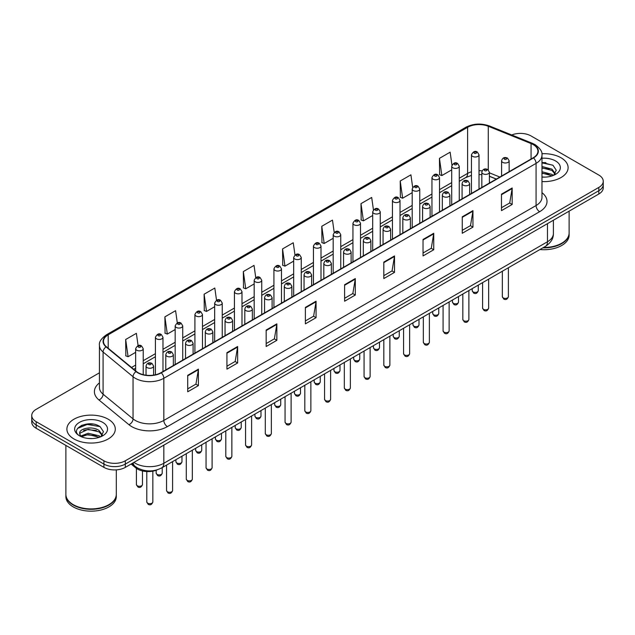 <?xml version="1.0" encoding="UTF-8"?>
<svg xmlns="http://www.w3.org/2000/svg" width="635" height="635" viewBox="0 0 635 635"><rect width="100%" height="100%" fill="white"/><g stroke="black" fill="none" stroke-linecap="round" stroke-linejoin="round"><path stroke-width="0.95" d="M496.268 179.102L489.394 176.324M157.321 469.789A15.129 8.731 180 0 1 135.755 467.86L131.112 464.034M561.022 157.774A24.201 13.97 0 0 0 541.877 153.733A24.201 13.97 0 0 1 561.022 157.774A24.201 13.97 0 0 1 568.111 167.656A24.201 13.97 0 0 0 561.022 157.774M108.204 419.211A24.201 13.97 0 0 0 81.828 416.179A24.201 13.97 0 0 0 66.889 429.093A24.201 13.97 0 0 0 73.977 438.968A24.201 13.97 0 0 0 100.354 442A24.201 13.97 0 0 0 115.292 429.093A24.201 13.97 0 0 0 108.204 419.211A24.201 13.97 0 0 0 81.828 416.179A24.201 13.97 0 0 0 66.889 429.093A24.201 13.97 0 0 0 73.977 438.968A24.201 13.97 0 0 0 100.354 442A24.201 13.97 0 0 0 115.292 429.093A24.201 13.97 0 0 0 108.204 419.211M533.217 144.597A16.137 9.319 180 0 1 537.94 151.186A16.137 9.319 180 0 1 533.217 157.774L160.972 372.689A16.137 9.319 180 0 1 136.35 371.443L106.394 346.742A16.137 9.319 180 0 1 103.473 341.4A16.137 9.319 180 0 1 108.196 334.812L467.614 127.302A16.137 9.319 180 0 1 488.275 126.262L531.058 143.558A16.137 9.319 180 0 1 533.217 144.597M533.495 144.439A16.542 9.549 0 0 0 531.289 143.367L488.513 126.071A16.542 9.549 0 0 0 467.328 127.143L107.91 334.645A16.542 9.549 0 0 0 106.061 346.877L136.017 371.578A16.542 9.549 0 0 0 161.258 372.848L533.495 157.94A16.542 9.549 0 0 0 533.495 144.439M99.441 372.808L36.179 409.329A15.129 8.731 0 0 0 31.75 415.504L31.75 422.092A15.129 8.731 0 0 0 36.179 428.268L103.926 467.376L103.926 464.082A15.129 8.731 0 0 0 125.317 464.082L598.821 190.714A15.129 8.731 0 0 0 603.25 184.539A15.129 8.731 0 0 1 598.821 190.714L125.317 464.082A15.129 8.731 0 0 1 103.926 464.082L36.179 424.974L103.926 464.082L103.926 460.788A15.129 8.731 0 0 0 125.317 460.788L598.821 187.42A15.129 8.731 0 0 0 603.25 181.245A15.129 8.731 0 0 0 598.821 175.07L531.074 135.953A15.129 8.731 0 0 0 511.731 134.969M31.75 418.798A15.129 8.731 0 0 0 36.179 424.974A15.129 8.731 0 0 1 31.75 418.798M187.714 375.325L187.714 391.787L198.414 385.612L198.414 369.149L187.714 375.325M187.714 388.866L195.953 384.111L198.366 369.689A4.032 2.326 -120 0 0 198.414 369.149M195.882 384.151L198.414 385.612M226.933 352.679L226.933 369.149L237.633 362.974L237.633 346.504L226.933 352.679M226.933 366.22L235.172 361.466L237.585 347.051A4.032 2.326 -120 0 0 237.633 346.504M235.101 361.505L237.633 362.974M266.16 330.033L266.16 346.504L276.852 340.328L276.852 323.858L266.16 330.033M266.16 343.583L274.391 338.82L276.812 324.406A4.032 2.326 -120 0 0 276.852 323.858M274.32 338.868L276.852 340.328M305.379 307.388L305.379 323.858L316.071 317.683L316.071 301.212L305.379 307.388M305.379 320.937L313.619 316.182L316.032 301.76A4.032 2.326 -120 0 0 316.071 301.212M313.547 316.222L316.071 317.683M501.483 194.167L501.483 210.637L512.175 204.462L512.175 187.992L501.483 194.167M501.483 207.716L509.722 202.962L512.135 188.539A4.032 2.326 -120 0 0 512.175 187.992M509.643 203.002L512.175 204.462M462.256 216.813L462.256 233.283L472.956 227.108L472.956 210.637L462.256 216.813M462.256 230.362L470.495 225.608L472.916 211.185A4.032 2.326 -120 0 0 472.956 210.637M470.424 225.647L472.956 227.108M423.037 239.458L423.037 255.929L433.737 249.753L433.737 233.283L423.037 239.458M423.037 253.008L431.276 248.245L433.689 233.831A4.032 2.326 -120 0 0 433.737 233.283M431.205 248.293L433.737 249.753M383.818 262.104L383.818 278.567L394.518 272.391L394.518 255.929L383.818 262.104M383.818 275.646L392.057 270.891L394.47 256.476A4.032 2.326 -120 0 0 394.518 255.929M391.985 270.931L394.518 272.391M344.599 284.742L344.599 301.212L355.298 295.037L355.298 278.567L344.599 284.742M344.599 298.291L352.838 293.537L355.251 279.114A4.032 2.326 -120 0 0 355.298 278.567M352.766 293.576L355.298 295.037M541.972 181.586A24.201 13.97 0 0 0 568.111 167.656A24.201 13.97 0 0 1 541.972 181.586M31.75 415.504A15.129 8.731 0 0 0 36.179 421.68L103.926 460.788M216.527 300.244L214.813 288.036L204.113 294.211L204.287 310.586M177.308 322.929L175.593 310.682L164.894 316.857L165.068 333.224M138.097 345.63L136.374 333.327L125.674 339.503L125.849 355.87M334.2 232.394L332.478 220.107L321.778 226.282L321.953 242.649M373.436 209.86L371.697 197.461L360.998 203.637L361.172 220.012M412.679 187.396L410.916 174.823L400.217 180.999L400.391 197.366M451.945 165.052L450.136 152.178L439.444 158.353L439.611 174.72M255.746 277.59L254.032 265.398L243.34 271.574L243.507 287.941M294.973 254.976L293.251 242.753L282.559 248.928L282.734 265.295M282.559 248.928L284.972 266.136L293.68 261.104M284.972 266.136L282.559 265.232M321.778 226.282L324.191 243.491L333.184 238.3M324.191 243.491L321.778 242.586M360.998 203.637L363.41 220.845L372.689 215.487M363.41 220.845L360.998 219.94M400.217 180.999L402.638 198.199L412.194 192.683M402.638 198.199L400.217 197.302M439.444 158.353L441.857 175.562L451.707 169.87M441.857 175.562L439.444 174.657M243.34 271.574L245.753 288.774L254.175 283.916M245.753 288.774L243.34 287.877M204.113 294.211L206.534 311.42L214.67 306.721M206.534 311.42L204.113 310.523M164.894 316.857L167.307 334.066L175.165 329.533M167.307 334.066L164.894 333.161M125.674 339.503L128.087 356.711L135.66 352.338M128.087 356.711L125.674 355.806M93.107 424.093A20.169 11.644 0 0 0 81.304 425.498M545.925 162.655A20.169 11.644 0 0 0 541.972 162.655M103.926 467.376A15.129 8.731 0 0 0 125.317 467.376L598.821 194.008A15.129 8.731 0 0 0 603.25 187.833L603.25 181.245M543.504 247.467A25.209 14.557 0 0 0 561.737 243.205A25.209 14.557 0 0 0 569.119 232.91L569.119 211.153M543.401 247.523A24.963 14.407 0 0 0 561.562 243.308A24.963 14.407 0 0 0 561.65 243.261M542.814 247.864A25.209 14.557 0 0 0 569.119 233.323A25.209 14.557 0 0 0 569.119 233.116M539.901 249.547A25.209 14.557 0 0 0 569.119 235.18L569.119 233.323M541.972 176.975L544.997 177.125M541.972 171.744L551.974 174.379L553.307 175.45M541.972 173.053L552.212 175.847M541.972 166.513L551.974 169.148L555.244 173.672M541.972 167.823L551.974 170.458L554.99 174.014M541.972 177.086A16.439 9.493 0 0 0 555.538 174.371A16.439 9.493 0 0 0 555.538 160.941A16.439 9.493 0 0 0 541.972 158.234M553.696 175.284L556.268 170.228L553.014 165.322L541.972 162.377M541.972 162.885L552.791 165.171M541.972 168.116L549.148 169.013M541.972 173.347L549.148 174.244M108.831 504.69A24.963 14.407 0 0 1 108.736 504.746A24.963 14.407 0 0 1 73.438 504.746L73.263 504.642A25.209 14.557 0 0 0 108.918 504.642A25.209 14.557 0 0 0 116.3 494.347L116.3 469.884M65.881 494.554A25.209 14.557 0 0 0 65.881 494.76A25.209 14.557 0 0 0 73.263 505.047A25.209 14.557 0 0 0 100.735 508.206A25.209 14.557 0 0 0 116.3 494.76A25.209 14.557 0 0 0 116.3 494.554M65.881 494.76L65.881 496.61A25.209 14.557 0 0 0 73.263 506.905A25.209 14.557 0 0 0 100.735 510.056A25.209 14.557 0 0 0 116.3 496.61L116.3 494.76M88.336 438.452L92.178 438.563M80.796 436.039L88.138 433.237L99.147 435.808L100.481 436.88M81.471 436.737L88.138 434.546L99.393 437.285M80.915 436.547L79.732 433.784A11.398 6.58 0 0 0 81.574 436.832M102.425 435.102L99.147 430.578C92.305 425.474 78.232 428.625 79.732 433.784L79.692 433.284M79.764 433.943L80.081 433.094L88.138 429.316L99.147 431.887L102.164 435.443M100.87 436.721L103.449 431.665L100.187 426.752C88.654 418.457 68.151 429.387 79.994 436.086L80.581 436.443M102.719 422.378A16.439 9.493 0 0 0 79.462 422.378A16.439 9.493 0 0 0 79.462 435.8A16.439 9.493 0 0 0 102.719 435.8A16.439 9.493 0 0 0 102.719 422.378M65.881 445.413L65.881 494.347A25.209 14.557 0 0 0 73.263 504.642L73.438 504.746M77.589 428.403L87.241 424.442L99.965 426.601M83.622 430.324L87.241 429.665L96.329 430.451M83.622 435.554L87.241 434.896L96.329 435.673M135.755 466.82L135.755 467.86M541.972 192.683A25.209 14.557 180 0 1 539.631 211.709L167.394 426.617A5.04 2.913 60 0 1 163.83 420.441L536.067 205.534A20.169 11.644 0 0 0 541.972 197.302L541.972 155.138A20.169 11.644 180 0 1 536.067 163.378A5.04 2.913 -120 0 0 533.495 157.94M167.394 426.617A25.209 14.557 180 0 1 131.739 426.617A25.209 14.557 180 0 1 128.913 424.68L98.957 399.979A25.209 14.557 180 0 1 99.441 382.897M135.303 420.441A20.169 11.644 0 0 0 163.83 420.441L163.83 378.285A20.169 11.644 180 0 1 133.04 376.73L103.084 352.028A20.169 11.644 180 0 1 99.441 345.353L99.441 387.509A20.169 11.644 0 0 0 103.084 394.192L133.04 418.886A20.169 11.644 0 0 0 135.303 420.441M541.972 155.138C542.647 151.987 540.329 148.479 535.019 144.597L532.368 143.312A5.04 2.365 112 0 0 531.289 143.367M532.368 143.312L489.593 126.016C481.235 123.063 473.305 123.492 465.804 127.302A5.04 2.913 60 0 1 467.328 127.143M107.91 334.645A5.04 2.913 -120 0 0 106.394 334.812C101.155 338.574 98.838 342.082 99.441 345.353M106.061 346.877A5.04 3.373 129.5 0 0 103.084 352.028L103.084 394.192A5.04 3.373 -50.5 0 1 98.957 399.979M489.593 126.016A5.04 2.365 112 0 0 488.513 126.071M136.017 371.578A5.04 3.373 129.5 0 0 133.04 376.73L133.04 418.886A5.04 3.373 -50.5 0 1 128.913 424.68M161.258 372.848A5.04 2.913 60 0 1 163.83 378.285L536.067 163.378L536.067 205.534A5.04 2.913 60 0 0 539.631 211.709M125.317 460.788L125.317 467.376M598.821 187.42L598.821 194.008M36.179 421.68L36.179 428.268M108.196 334.812L108.196 348.234M531.058 143.558L531.058 159.02M488.275 126.262L488.275 169.862M499.832 177.046L489.394 172.823M482.156 170.863A16.137 9.319 0 0 0 479.02 170.688M471.456 171.775A16.137 9.319 0 0 0 467.614 173.418L459.264 178.237M467.614 127.302L467.614 173.418A9.073 5.239 60 0 1 465.733 177.57L459.264 181.308M451.707 182.602L439.515 189.643M431.951 194.008L419.759 201.041M412.194 205.415L400.01 212.447M392.446 216.813L380.254 223.853M372.689 228.219L360.505 235.26M352.941 239.625L340.749 246.658M333.184 251.031L321 258.064M313.436 262.43L301.244 269.47M293.68 273.836L281.488 280.876M273.923 285.242L261.739 292.283M254.175 296.648L241.983 303.681M234.418 308.046L222.234 315.087M214.67 319.453L202.478 326.493M194.913 330.859L182.729 337.899M175.165 342.265L162.973 349.298M155.408 353.663L143.216 360.704M135.66 365.069L131.516 367.459M496.38 179.038L490.085 176.498A9.073 4.255 -68 0 1 489.394 176.038M344.599 285.266L355.251 279.114M383.818 262.62L394.47 256.476M423.037 239.982L433.689 233.831M462.256 217.337L472.916 211.185M501.483 194.691L512.135 188.539M305.379 307.911L316.032 301.76M266.16 330.557L276.812 324.406M226.933 353.203L237.585 347.051M187.714 375.841L198.366 369.689M133.945 462.399A20.169 11.644 0 0 0 135.303 463.264A20.169 11.644 0 0 0 163.83 463.264L547.473 241.76A20.169 11.644 0 0 0 553.387 233.529C553.529 238.538 550.862 242.816 545.386 246.38L161.734 467.876A10.089 5.826 60 0 0 163.83 463.264L163.83 445.143M547.473 223.647L547.473 241.76A10.089 5.826 60 0 1 545.386 246.38M133.128 462.867A10.089 6.747 129.5 0 0 134.89 466.146L131.826 463.621M508.389 296.664C507.397 299.387 505.849 300.18 503.753 299.053L502.341 296.664A3.024 1.746 0 0 0 503.23 297.902A3.024 1.746 0 0 0 506.524 298.283A3.024 1.746 0 0 0 508.389 296.664L508.389 267.74M502.69 162.346A3.778 2.183 180 0 1 501.586 160.798C502.555 157.694 504.531 156.797 507.516 158.099L509.151 160.798A3.778 2.183 180 0 1 506.817 162.822A3.778 2.183 180 0 1 502.69 162.346M506.262 158.226A1.262 0.73 0 0 0 504.476 158.226A1.262 0.73 0 0 0 504.476 159.258A1.262 0.73 0 0 0 506.262 159.258A1.262 0.73 0 0 0 506.262 158.226M473.099 291.909A3.024 1.746 0 0 0 476.393 292.291A3.024 1.746 0 0 0 478.266 290.679C477.266 293.394 475.718 294.195 473.623 293.068L472.21 290.679A3.024 1.746 0 0 0 473.099 291.909M479.02 189.063L479.02 154.813A3.778 2.183 180 0 1 476.687 156.829A3.778 2.183 180 0 1 472.567 156.353A3.778 2.183 180 0 1 471.456 154.813L471.456 193.429M474.345 153.265A1.262 0.73 0 0 0 476.131 153.265A1.262 0.73 0 0 0 476.131 152.241A1.262 0.73 0 0 0 474.345 152.241A1.262 0.73 0 0 0 474.345 153.265M488.64 308.07C487.64 310.793 486.092 311.587 483.997 310.459L482.592 308.07A3.024 1.746 0 0 0 483.473 309.308A3.024 1.746 0 0 0 486.775 309.682A3.024 1.746 0 0 0 488.64 308.07L488.64 279.146M482.941 173.752A3.778 2.183 180 0 1 481.83 172.204C482.798 169.1 484.775 168.204 487.767 169.505L489.394 172.204A3.778 2.183 180 0 1 487.061 174.22A3.778 2.183 180 0 1 482.941 173.752M486.505 169.632A1.262 0.73 0 0 0 484.719 169.632A1.262 0.73 0 0 0 484.719 170.664A1.262 0.73 0 0 0 486.505 170.664A1.262 0.73 0 0 0 486.505 169.632M468.884 319.476C467.892 322.199 466.344 322.993 464.241 321.866L462.836 319.476A3.024 1.746 0 0 0 463.725 320.707A3.024 1.746 0 0 0 467.019 321.088A3.024 1.746 0 0 0 468.884 319.476L468.884 290.544M463.185 185.15A3.778 2.183 180 0 1 462.082 183.61C463.042 180.507 465.026 179.61 468.011 180.911L469.646 183.61A3.778 2.183 180 0 1 467.312 185.626A3.778 2.183 180 0 1 463.185 185.15M466.749 181.038A1.262 0.73 0 0 0 464.971 181.038A1.262 0.73 0 0 0 464.971 182.062A1.262 0.73 0 0 0 466.749 182.062A1.262 0.73 0 0 0 466.749 181.038M449.135 330.883C448.135 333.597 446.588 334.399 444.492 333.272L443.079 330.883A3.024 1.746 0 0 0 443.968 332.113A3.024 1.746 0 0 0 447.262 332.494A3.024 1.746 0 0 0 449.135 330.883L449.135 301.95M443.436 196.556A3.778 2.183 180 0 1 442.325 195.016C443.293 191.913 445.27 191.008 448.262 192.318L449.89 195.016A3.778 2.183 180 0 1 447.556 197.033A3.778 2.183 180 0 1 443.436 196.556M447 192.437A1.262 0.73 0 0 0 445.214 192.437A1.262 0.73 0 0 0 445.214 193.469A1.262 0.73 0 0 0 447 193.469A1.262 0.73 0 0 0 447 192.437M429.379 342.281C428.387 345.003 426.839 345.797 424.736 344.67L423.331 342.281A3.024 1.746 0 0 0 424.22 343.519A3.024 1.746 0 0 0 427.514 343.9A3.024 1.746 0 0 0 429.379 342.281L429.379 313.357M423.68 207.962A3.778 2.183 180 0 1 422.577 206.415C423.537 203.319 425.521 202.414 428.506 203.724L430.133 206.415A3.778 2.183 180 0 1 427.8 208.439A3.778 2.183 180 0 1 423.68 207.962M427.244 203.843A1.262 0.73 0 0 0 425.466 203.843A1.262 0.73 0 0 0 425.466 204.875A1.262 0.73 0 0 0 427.244 204.875A1.262 0.73 0 0 0 427.244 203.843M453.342 303.316A3.024 1.746 0 0 0 456.644 303.697A3.024 1.746 0 0 0 458.51 302.077C457.517 304.8 455.97 305.594 453.866 304.467L452.461 302.077A3.024 1.746 0 0 0 453.342 303.316M459.264 200.469L459.264 166.211A3.778 2.183 180 0 1 456.93 168.235A3.778 2.183 180 0 1 452.811 167.759A3.778 2.183 180 0 1 451.707 166.211L451.707 204.835M454.596 164.671A1.262 0.73 0 0 0 456.375 164.671A1.262 0.73 0 0 0 456.375 163.639A1.262 0.73 0 0 0 454.596 163.639A1.262 0.73 0 0 0 454.596 164.671M433.594 314.722A3.024 1.746 0 0 0 436.888 315.095A3.024 1.746 0 0 0 438.761 313.484C437.761 316.206 436.213 317 434.118 315.873L432.705 313.484A3.024 1.746 0 0 0 433.594 314.722M439.515 211.868L439.515 177.617A3.778 2.183 180 0 1 437.182 179.634A3.778 2.183 180 0 1 433.062 179.165A3.778 2.183 180 0 1 431.951 177.617L431.951 216.241M434.84 176.078A1.262 0.73 0 0 0 436.626 176.078A1.262 0.73 0 0 0 436.626 175.046A1.262 0.73 0 0 0 434.84 175.046A1.262 0.73 0 0 0 434.84 176.078M413.837 326.12A3.024 1.746 0 0 0 417.139 326.501A3.024 1.746 0 0 0 419.005 324.89C418.013 327.612 416.465 328.406 414.361 327.279L412.956 324.89A3.024 1.746 0 0 0 413.837 326.12M419.759 223.274L419.759 189.024A3.778 2.183 180 0 1 417.425 191.04A3.778 2.183 180 0 1 413.306 190.564A3.778 2.183 180 0 1 412.194 189.024L412.194 227.64M415.092 187.476A1.262 0.73 0 0 0 416.87 187.476A1.262 0.73 0 0 0 416.87 186.452A1.262 0.73 0 0 0 415.092 186.452A1.262 0.73 0 0 0 415.092 187.476M409.631 353.687C408.63 356.41 407.083 357.203 404.987 356.076L403.574 353.687A3.024 1.746 0 0 0 404.463 354.925A3.024 1.746 0 0 0 407.757 355.298A3.024 1.746 0 0 0 409.631 353.687L409.631 324.763M403.931 219.369A3.778 2.183 180 0 1 402.82 217.821C403.789 214.717 405.765 213.82 408.757 215.122L410.385 217.821A3.778 2.183 180 0 1 408.051 219.837A3.778 2.183 180 0 1 403.931 219.369M407.495 215.249A1.262 0.73 0 0 0 405.709 215.249A1.262 0.73 0 0 0 405.709 216.281A1.262 0.73 0 0 0 407.495 216.281A1.262 0.73 0 0 0 407.495 215.249M389.874 365.093C388.882 367.816 387.334 368.61 385.231 367.482L383.826 365.093A3.024 1.746 0 0 0 384.707 366.324A3.024 1.746 0 0 0 388.009 366.705A3.024 1.746 0 0 0 389.874 365.093L389.874 336.169M384.175 230.767A3.778 2.183 180 0 1 383.064 229.227C384.032 226.123 386.009 225.227 389.001 226.528L390.628 229.227A3.778 2.183 180 0 1 388.295 231.243A3.778 2.183 180 0 1 384.175 230.767M387.739 226.655A1.262 0.73 0 0 0 385.961 226.655A1.262 0.73 0 0 0 385.961 227.679A1.262 0.73 0 0 0 387.739 227.679A1.262 0.73 0 0 0 387.739 226.655M370.126 376.499C369.125 379.214 367.578 380.016 365.482 378.889L364.069 376.499A3.024 1.746 0 0 0 364.958 377.73A3.024 1.746 0 0 0 368.252 378.111A3.024 1.746 0 0 0 370.126 376.499L370.126 347.567M364.419 242.173A3.778 2.183 180 0 1 363.315 240.633C364.284 237.53 366.26 236.625 369.245 237.934L370.88 240.633A3.778 2.183 180 0 1 368.546 242.649A3.778 2.183 180 0 1 364.419 242.173M367.99 238.061A1.262 0.73 0 0 0 366.204 238.061A1.262 0.73 0 0 0 366.204 239.085A1.262 0.73 0 0 0 367.99 239.085A1.262 0.73 0 0 0 367.99 238.061M394.089 337.526A3.024 1.746 0 0 0 397.383 337.907A3.024 1.746 0 0 0 399.248 336.296C398.256 339.011 396.708 339.812 394.613 338.685L393.2 336.296A3.024 1.746 0 0 0 394.089 337.526M400.01 234.68L400.01 200.43A3.778 2.183 180 0 1 397.677 202.446A3.778 2.183 180 0 1 393.549 201.97A3.778 2.183 180 0 1 392.446 200.43L392.446 239.046M395.335 198.882A1.262 0.73 0 0 0 397.121 198.882A1.262 0.73 0 0 0 397.121 197.858A1.262 0.73 0 0 0 395.335 197.858A1.262 0.73 0 0 0 395.335 198.882M374.332 348.933A3.024 1.746 0 0 0 377.634 349.313A3.024 1.746 0 0 0 379.5 347.694C378.5 350.417 376.952 351.219 374.856 350.083L373.451 347.694A3.024 1.746 0 0 0 374.332 348.933M380.254 246.086L380.254 211.828A3.778 2.183 180 0 1 377.92 213.852A3.778 2.183 180 0 1 373.801 213.376A3.778 2.183 180 0 1 372.689 211.828L372.689 250.452M375.579 210.288A1.262 0.73 0 0 0 377.365 210.288A1.262 0.73 0 0 0 377.365 209.256A1.262 0.73 0 0 0 375.579 209.256A1.262 0.73 0 0 0 375.579 210.288M354.584 360.339A3.024 1.746 0 0 0 357.878 360.712A3.024 1.746 0 0 0 359.743 359.1C358.751 361.823 357.203 362.617 355.1 361.49L353.695 359.1A3.024 1.746 0 0 0 354.584 360.339M360.505 257.492L360.505 223.234A3.778 2.183 180 0 1 358.172 225.25A3.778 2.183 180 0 1 354.044 224.782A3.778 2.183 180 0 1 352.941 223.234L352.941 261.858M355.83 221.694A1.262 0.73 0 0 0 357.608 221.694A1.262 0.73 0 0 0 357.608 220.662A1.262 0.73 0 0 0 355.83 220.662A1.262 0.73 0 0 0 355.83 221.694M350.369 387.898C349.369 390.62 347.821 391.414 345.726 390.287L344.321 387.898A3.024 1.746 0 0 0 345.202 389.136A3.024 1.746 0 0 0 348.504 389.517A3.024 1.746 0 0 0 350.369 387.898L350.369 358.973M344.67 253.579A3.778 2.183 180 0 1 343.559 252.031C344.527 248.936 346.504 248.031 349.496 249.341L351.123 252.031A3.778 2.183 180 0 1 348.79 254.056A3.778 2.183 180 0 1 344.67 253.579M348.234 249.46A1.262 0.73 0 0 0 346.448 249.46A1.262 0.73 0 0 0 346.448 250.492A1.262 0.73 0 0 0 348.234 250.492A1.262 0.73 0 0 0 348.234 249.46M330.613 399.304C329.621 402.026 328.073 402.82 325.969 401.693L324.564 399.304A3.024 1.746 0 0 0 325.453 400.542A3.024 1.746 0 0 0 328.747 400.915A3.024 1.746 0 0 0 330.613 399.304L330.613 370.38M324.914 264.985A3.778 2.183 180 0 1 323.81 263.438C324.779 260.334 326.755 259.437 329.74 260.739L331.375 263.438A3.778 2.183 180 0 1 329.041 265.454A3.778 2.183 180 0 1 324.914 264.985M328.485 260.866A1.262 0.73 0 0 0 326.7 260.866A1.262 0.73 0 0 0 326.7 261.898A1.262 0.73 0 0 0 328.485 261.898A1.262 0.73 0 0 0 328.485 260.866M310.864 410.71C309.864 413.433 308.316 414.226 306.221 413.099L304.816 410.71A3.024 1.746 0 0 0 305.697 411.94A3.024 1.746 0 0 0 308.999 412.321A3.024 1.746 0 0 0 310.864 410.71L310.864 381.786M305.165 276.384A3.778 2.183 180 0 1 304.054 274.844C305.022 271.74 306.999 270.843 309.991 272.145L311.618 274.844A3.778 2.183 180 0 1 309.285 276.86A3.778 2.183 180 0 1 305.165 276.384M308.729 272.272A1.262 0.73 0 0 0 306.943 272.272A1.262 0.73 0 0 0 306.943 273.296A1.262 0.73 0 0 0 308.729 273.296A1.262 0.73 0 0 0 308.729 272.272M291.108 422.116C290.116 424.831 288.568 425.633 286.464 424.505L285.059 422.116A3.024 1.746 0 0 0 285.948 423.347A3.024 1.746 0 0 0 289.242 423.728A3.024 1.746 0 0 0 291.108 422.116L291.108 393.184M285.409 287.79A3.778 2.183 180 0 1 284.305 286.25C285.266 283.147 287.25 282.25 290.235 283.551L291.87 286.25A3.778 2.183 180 0 1 289.528 288.266A3.778 2.183 180 0 1 285.409 287.79M288.973 283.678A1.262 0.73 0 0 0 287.195 283.678A1.262 0.73 0 0 0 287.195 284.702A1.262 0.73 0 0 0 288.973 284.702A1.262 0.73 0 0 0 288.973 283.678M271.359 433.514C270.359 436.237 268.811 437.039 266.716 435.904L265.303 433.514A3.024 1.746 0 0 0 266.192 434.753A3.024 1.746 0 0 0 269.486 435.134A3.024 1.746 0 0 0 271.359 433.514L271.359 404.59M265.66 299.196A3.778 2.183 180 0 1 264.549 297.648C265.517 294.553 267.494 293.648 270.486 294.957L272.113 297.648A3.778 2.183 180 0 1 269.78 299.672A3.778 2.183 180 0 1 265.66 299.196M269.224 295.077A1.262 0.73 0 0 0 267.438 295.077A1.262 0.73 0 0 0 267.438 296.108A1.262 0.73 0 0 0 269.224 296.108A1.262 0.73 0 0 0 269.224 295.077M334.828 371.737A3.024 1.746 0 0 0 338.122 372.118A3.024 1.746 0 0 0 339.995 370.507C338.995 373.229 337.447 374.023 335.351 372.896L333.939 370.507A3.024 1.746 0 0 0 334.828 371.737M340.749 268.891L340.749 234.64A3.778 2.183 180 0 1 338.415 236.657A3.778 2.183 180 0 1 334.296 236.188A3.778 2.183 180 0 1 333.184 234.64L333.184 273.256M336.074 233.101A1.262 0.73 0 0 0 337.86 233.101A1.262 0.73 0 0 0 337.86 232.069A1.262 0.73 0 0 0 336.074 232.069A1.262 0.73 0 0 0 336.074 233.101M315.079 383.143A3.024 1.746 0 0 0 318.373 383.524A3.024 1.746 0 0 0 320.238 381.913C319.246 384.627 317.698 385.429 315.595 384.302L314.19 381.913A3.024 1.746 0 0 0 315.079 383.143M321 280.297L321 246.047A3.778 2.183 180 0 1 318.659 248.063A3.778 2.183 180 0 1 314.539 247.587A3.778 2.183 180 0 1 313.436 246.047L313.436 284.663M316.325 244.499A1.262 0.73 0 0 0 318.103 244.499A1.262 0.73 0 0 0 318.103 243.475A1.262 0.73 0 0 0 316.325 243.475A1.262 0.73 0 0 0 316.325 244.499M295.323 394.549A3.024 1.746 0 0 0 298.617 394.93A3.024 1.746 0 0 0 300.49 393.311C299.49 396.034 297.942 396.835 295.846 395.7L294.434 393.311A3.024 1.746 0 0 0 295.323 394.549M301.244 291.703L301.244 257.453A3.778 2.183 180 0 1 298.91 259.469A3.778 2.183 180 0 1 294.791 258.993A3.778 2.183 180 0 1 293.68 257.453L293.68 296.069M296.569 255.905A1.262 0.73 0 0 0 298.355 255.905A1.262 0.73 0 0 0 298.355 254.873A1.262 0.73 0 0 0 296.569 254.873A1.262 0.73 0 0 0 296.569 255.905M275.566 405.955A3.024 1.746 0 0 0 278.868 406.329A3.024 1.746 0 0 0 280.733 404.717C279.741 407.44 278.193 408.234 276.09 407.106L274.685 404.717A3.024 1.746 0 0 0 275.566 405.955M281.488 303.109L281.488 268.851A3.778 2.183 180 0 1 279.154 270.867A3.778 2.183 180 0 1 275.034 270.399A3.778 2.183 180 0 1 273.923 268.851L273.923 307.475M276.82 267.311A1.262 0.73 0 0 0 278.598 267.311A1.262 0.73 0 0 0 278.598 266.279A1.262 0.73 0 0 0 276.82 266.279A1.262 0.73 0 0 0 276.82 267.311M255.818 417.362A3.024 1.746 0 0 0 259.112 417.735A3.024 1.746 0 0 0 260.985 416.123C259.985 418.846 258.437 419.64 256.342 418.513L254.929 416.123A3.024 1.746 0 0 0 255.818 417.362M261.739 314.508L261.739 280.257A3.778 2.183 180 0 1 259.405 282.273A3.778 2.183 180 0 1 255.278 281.805A3.778 2.183 180 0 1 254.175 280.257L254.175 318.873M257.064 278.717A1.262 0.73 0 0 0 258.85 278.717A1.262 0.73 0 0 0 258.85 277.685A1.262 0.73 0 0 0 257.064 277.685A1.262 0.73 0 0 0 257.064 278.717M251.603 444.921C250.611 447.643 249.063 448.437 246.959 447.31L245.554 444.921A3.024 1.746 0 0 0 246.436 446.159A3.024 1.746 0 0 0 249.738 446.532A3.024 1.746 0 0 0 251.603 444.921L251.603 415.996M245.904 310.602A3.778 2.183 180 0 1 244.8 309.055C245.761 305.951 247.737 305.054 250.73 306.356L252.357 309.055A3.778 2.183 180 0 1 250.023 311.071A3.778 2.183 180 0 1 245.904 310.602M249.468 306.483A1.262 0.73 0 0 0 247.69 306.483A1.262 0.73 0 0 0 247.69 307.515A1.262 0.73 0 0 0 249.468 307.515A1.262 0.73 0 0 0 249.468 306.483M231.854 456.327C230.854 459.049 229.306 459.843 227.211 458.716L225.798 456.327A3.024 1.746 0 0 0 226.687 457.557A3.024 1.746 0 0 0 229.981 457.938A3.024 1.746 0 0 0 231.854 456.327L231.854 427.403M226.155 322.008A3.778 2.183 180 0 1 225.044 320.461C226.012 317.357 227.989 316.46 230.981 317.762L232.608 320.461A3.778 2.183 180 0 1 230.275 322.477A3.778 2.183 180 0 1 226.155 322.008M229.719 317.889A1.262 0.73 0 0 0 227.933 317.889A1.262 0.73 0 0 0 227.933 318.913A1.262 0.73 0 0 0 229.719 318.913A1.262 0.73 0 0 0 229.719 317.889M212.098 467.733C211.106 470.448 209.558 471.249 207.454 470.122L206.05 467.733A3.024 1.746 0 0 0 206.931 468.963A3.024 1.746 0 0 0 210.233 469.344A3.024 1.746 0 0 0 212.098 467.733L212.098 438.801M206.399 333.407A3.778 2.183 180 0 1 205.288 331.867C206.256 328.763 208.232 327.866 211.225 329.168L212.852 331.867A3.778 2.183 180 0 1 210.518 333.883A3.778 2.183 180 0 1 206.399 333.407M209.963 329.295A1.262 0.73 0 0 0 208.185 329.295A1.262 0.73 0 0 0 208.185 330.319A1.262 0.73 0 0 0 209.963 330.319A1.262 0.73 0 0 0 209.963 329.295M192.341 479.131C191.349 481.854 189.802 482.656 187.706 481.52L186.293 479.131A3.024 1.746 0 0 0 187.182 480.37A3.024 1.746 0 0 0 190.476 480.751A3.024 1.746 0 0 0 192.341 479.131L192.341 450.207M186.642 344.813A3.778 2.183 180 0 1 185.539 343.273C186.507 340.169 188.484 339.265 191.468 340.574L193.103 343.273A3.778 2.183 180 0 1 190.77 345.289A3.778 2.183 180 0 1 186.642 344.813M190.214 340.693A1.262 0.73 0 0 0 188.428 340.693A1.262 0.73 0 0 0 188.428 341.725A1.262 0.73 0 0 0 190.214 341.725A1.262 0.73 0 0 0 190.214 340.693M172.593 490.537C171.593 493.26 170.045 494.054 167.95 492.927L166.545 490.537A3.024 1.746 0 0 0 167.426 491.776A3.024 1.746 0 0 0 170.728 492.149A3.024 1.746 0 0 0 172.593 490.537L172.593 461.613M166.894 356.219A3.778 2.183 180 0 1 165.783 354.671C166.751 351.568 168.727 350.671 171.72 351.973L173.347 354.671A3.778 2.183 180 0 1 171.013 356.687A3.778 2.183 180 0 1 166.894 356.219M170.458 352.1A1.262 0.73 0 0 0 168.672 352.1A1.262 0.73 0 0 0 168.672 353.131A1.262 0.73 0 0 0 170.458 353.131A1.262 0.73 0 0 0 170.458 352.1M152.837 501.944C151.844 504.666 150.297 505.46 148.193 504.333L146.788 501.944A3.024 1.746 0 0 0 147.677 503.182A3.024 1.746 0 0 0 150.971 503.555A3.024 1.746 0 0 0 152.837 501.944L152.837 471.146M147.137 367.625A3.778 2.183 180 0 1 146.034 366.077C146.995 362.974 148.979 362.077 151.963 363.379L153.599 366.077A3.778 2.183 180 0 1 151.257 368.094A3.778 2.183 180 0 1 147.137 367.625M150.701 363.506A1.262 0.73 0 0 0 148.923 363.506A1.262 0.73 0 0 0 148.923 364.538A1.262 0.73 0 0 0 150.701 364.538A1.262 0.73 0 0 0 150.701 363.506M236.061 428.76A3.024 1.746 0 0 0 239.363 429.141A3.024 1.746 0 0 0 241.229 427.53C240.228 430.244 238.681 431.046 236.585 429.919L235.18 427.53A3.024 1.746 0 0 0 236.061 428.76M241.983 325.914L241.983 291.663A3.778 2.183 180 0 1 239.649 293.68A3.778 2.183 180 0 1 235.529 293.203A3.778 2.183 180 0 1 234.418 291.663L234.418 330.279M237.315 290.116A1.262 0.73 0 0 0 239.093 290.116A1.262 0.73 0 0 0 239.093 289.092A1.262 0.73 0 0 0 237.315 289.092A1.262 0.73 0 0 0 237.315 290.116M216.313 440.166A3.024 1.746 0 0 0 219.607 440.547A3.024 1.746 0 0 0 221.472 438.928C220.48 441.65 218.932 442.452 216.837 441.317L215.424 438.928A3.024 1.746 0 0 0 216.313 440.166M222.234 337.32L222.234 303.07A3.778 2.183 180 0 1 219.9 305.086A3.778 2.183 180 0 1 215.773 304.609A3.778 2.183 180 0 1 214.67 303.07L214.67 341.686M217.559 301.522A1.262 0.73 0 0 0 219.345 301.522A1.262 0.73 0 0 0 219.345 300.49A1.262 0.73 0 0 0 217.559 300.49A1.262 0.73 0 0 0 217.559 301.522M196.556 451.572A3.024 1.746 0 0 0 199.858 451.945A3.024 1.746 0 0 0 201.724 450.334C200.723 453.057 199.176 453.85 197.08 452.723L195.675 450.334A3.024 1.746 0 0 0 196.556 451.572M202.478 348.726L202.478 314.468A3.778 2.183 180 0 1 200.144 316.484A3.778 2.183 180 0 1 196.024 316.016A3.778 2.183 180 0 1 194.913 314.468L194.913 353.092M197.802 312.928A1.262 0.73 0 0 0 199.588 312.928A1.262 0.73 0 0 0 199.588 311.896A1.262 0.73 0 0 0 197.802 311.896A1.262 0.73 0 0 0 197.802 312.928M176.808 462.978A3.024 1.746 0 0 0 180.102 463.352A3.024 1.746 0 0 0 181.967 461.74C180.975 464.463 179.427 465.257 177.324 464.129L175.919 461.74A3.024 1.746 0 0 0 176.808 462.978M182.729 360.124L182.729 325.874A3.778 2.183 180 0 1 180.388 327.89A3.778 2.183 180 0 1 176.268 327.422A3.778 2.183 180 0 1 175.165 325.874L175.165 364.498M178.054 324.334A1.262 0.73 0 0 0 179.832 324.334A1.262 0.73 0 0 0 179.832 323.302A1.262 0.73 0 0 0 178.054 323.302A1.262 0.73 0 0 0 178.054 324.334M157.051 474.377A3.024 1.746 0 0 0 160.345 474.758A3.024 1.746 0 0 0 162.219 473.146C161.219 475.869 159.671 476.663 157.575 475.536L156.162 473.146A3.024 1.746 0 0 0 157.051 474.377M162.973 371.531L162.973 337.28A3.778 2.183 180 0 1 160.639 339.296A3.778 2.183 180 0 1 156.52 338.82A3.778 2.183 180 0 1 155.408 337.28L155.408 374.785M158.298 335.732A1.262 0.73 0 0 0 160.083 335.732A1.262 0.73 0 0 0 160.083 334.709A1.262 0.73 0 0 0 158.298 334.709A1.262 0.73 0 0 0 158.298 335.732M137.295 485.783A3.024 1.746 0 0 0 140.597 486.164A3.024 1.746 0 0 0 142.462 484.545C141.47 487.267 139.922 488.069 137.819 486.934L136.414 484.545A3.024 1.746 0 0 0 137.295 485.783M143.216 374.666L143.216 348.686A3.778 2.183 180 0 1 140.883 350.703A3.778 2.183 180 0 1 136.763 350.226A3.778 2.183 180 0 1 135.66 348.686L135.66 370.872M138.549 347.139A1.262 0.73 0 0 0 140.327 347.139A1.262 0.73 0 0 0 140.327 346.107A1.262 0.73 0 0 0 138.549 346.107A1.262 0.73 0 0 0 138.549 347.139M465.804 127.302L106.394 334.812M490.085 176.498L489.394 176.228M481.83 174.641L479.02 174.522M471.456 175.395L465.733 177.57M451.707 185.674L439.515 192.707M431.951 197.08L419.759 204.113M412.194 208.478L400.01 215.519M392.446 219.885L380.254 226.925M372.689 231.291L360.505 238.323M352.941 242.697L340.749 249.73M333.184 254.095L321 261.136M313.436 265.501L301.244 272.542M293.68 276.908L281.488 283.94M273.923 288.314L261.739 295.346M254.175 299.712L241.983 306.753M234.418 311.118L222.234 318.159M214.67 322.524L202.478 329.565M194.913 333.931L182.729 340.963M175.165 345.329L162.973 352.369M155.408 356.735L143.216 363.776M135.66 368.141L133.707 369.268M161.734 467.876C153.622 471.956 145.51 471.956 137.39 467.876L134.89 466.146M553.387 233.529L553.387 220.242M502.341 296.664L502.341 271.232M501.586 176.038L501.586 160.798M509.151 171.672L509.151 160.798M478.266 290.679L478.266 285.131M479.02 154.813L477.393 152.114C475.194 150.527 473.218 151.432 471.456 154.813M472.21 290.679L472.21 288.631M482.592 308.07L482.592 282.638M481.83 187.436L481.83 172.204M489.394 183.07L489.394 172.204M462.836 319.476L462.836 294.045M462.082 198.842L462.082 183.61M469.646 194.477L469.646 183.61M443.079 330.883L443.079 305.443M442.325 210.248L442.325 195.016M449.89 205.883L449.89 195.016M423.331 342.281L423.331 316.849M422.577 221.655L422.577 206.415M430.133 217.289L430.133 206.415M458.51 302.077L458.51 296.537M459.264 166.211L457.637 163.52C455.446 161.933 453.469 162.83 451.707 166.211M452.461 302.077L452.461 300.03M438.761 313.484L438.761 307.943M439.515 177.617L437.888 174.919C435.689 173.339 433.713 174.236 431.951 177.617M432.705 313.484L432.705 311.436M419.005 324.89L419.005 319.349M419.759 189.024L418.132 186.325C415.941 184.745 413.956 185.642 412.194 189.024M412.956 324.89L412.956 322.842M403.574 353.687L403.574 328.255M402.82 233.053L402.82 217.821M410.385 228.687L410.385 217.821M383.826 365.093L383.826 339.661M383.064 244.459L383.064 229.227M390.628 240.094L390.628 229.227M364.069 376.499L364.069 351.06M363.315 255.865L363.315 240.633M370.88 251.5L370.88 240.633M399.248 336.296L399.248 330.748M400.01 200.43L398.375 197.731C396.184 196.144 394.208 197.048 392.446 200.43M393.2 336.296L393.2 334.248M379.5 347.694L379.5 342.154M380.254 211.828L378.627 209.137C376.428 207.55 374.452 208.447 372.689 211.828M373.451 347.694L373.451 345.646M359.743 359.1L359.743 353.56M360.505 223.234L358.87 220.535C356.68 218.956 354.703 219.853 352.941 223.234M353.695 359.1L353.695 357.053M344.321 387.898L344.321 362.466M343.559 267.272L343.559 252.031M351.123 262.906L351.123 252.031M324.564 399.304L324.564 373.872M323.81 278.678L323.81 263.438M331.375 274.304L331.375 263.438M304.816 410.71L304.816 385.278M304.054 290.076L304.054 274.844M311.618 285.71L311.618 274.844M285.059 422.116L285.059 396.677M284.305 301.482L284.305 286.25M291.87 297.116L291.87 286.25M265.303 433.514L265.303 408.083M264.549 312.888L264.549 297.648M272.113 308.523L272.113 297.648M339.995 370.507L339.995 364.966M340.749 234.64L339.122 231.942C336.923 230.362 334.947 231.259 333.184 234.64M333.939 370.507L333.939 368.459M320.238 381.913L320.238 376.365M321 246.047L319.365 243.348C317.175 241.76 315.198 242.665 313.436 246.047M314.19 381.913L314.19 379.865M300.49 393.311L300.49 387.771M301.244 257.453L299.617 254.754C297.418 253.167 295.442 254.063 293.68 257.453M294.434 393.311L294.434 391.263M280.733 404.717L280.733 399.177M281.488 268.851L279.86 266.152C277.67 264.573 275.685 265.47 273.923 268.851M274.685 404.717L274.685 402.669M260.985 416.123L260.985 410.583M261.739 280.257L260.104 277.558C257.913 275.979 255.937 276.876 254.175 280.257M254.929 416.123L254.929 414.076M245.554 444.921L245.554 419.489M244.8 324.294L244.8 309.055M252.357 319.921L252.357 309.055M225.798 456.327L225.798 430.895M225.044 335.693L225.044 320.461M232.608 331.327L232.608 320.461M206.05 467.733L206.05 442.293M205.288 347.099L205.288 331.867M212.852 342.733L212.852 331.867M186.293 479.131L186.293 453.7M185.539 358.505L185.539 343.273M193.103 354.139L193.103 343.273M166.545 490.537L166.545 465.106M165.783 369.911L165.783 354.671M173.347 365.538L173.347 354.671M146.788 501.944L146.788 471.543M146.034 375.19L146.034 366.077M153.599 375.118L153.599 366.077M241.229 427.53L241.229 421.989M241.983 291.663L240.355 288.965C238.165 287.377 236.18 288.282 234.418 291.663M235.18 427.53L235.18 425.482M221.472 438.928L221.472 433.387M222.234 303.07L220.599 300.371C218.408 298.783 216.432 299.68 214.67 303.07M215.424 438.928L215.424 436.88M201.724 450.334L201.724 444.794M202.478 314.468L200.85 311.769C198.652 310.19 196.675 311.087 194.913 314.468M195.675 450.334L195.675 448.286M181.967 461.74L181.967 456.2M182.729 325.874L181.094 323.175C178.903 321.596 176.927 322.493 175.165 325.874M175.919 461.74L175.919 459.692M162.219 473.146L162.219 467.606M162.973 337.28L161.346 334.581C159.147 332.994 157.17 333.899 155.408 337.28M156.162 473.146L156.162 470.249M142.462 484.545L142.462 470.94M143.216 348.686L141.589 345.988C139.398 344.4 137.422 345.297 135.66 348.686M136.414 484.545L136.414 468.36"/></g></svg>
